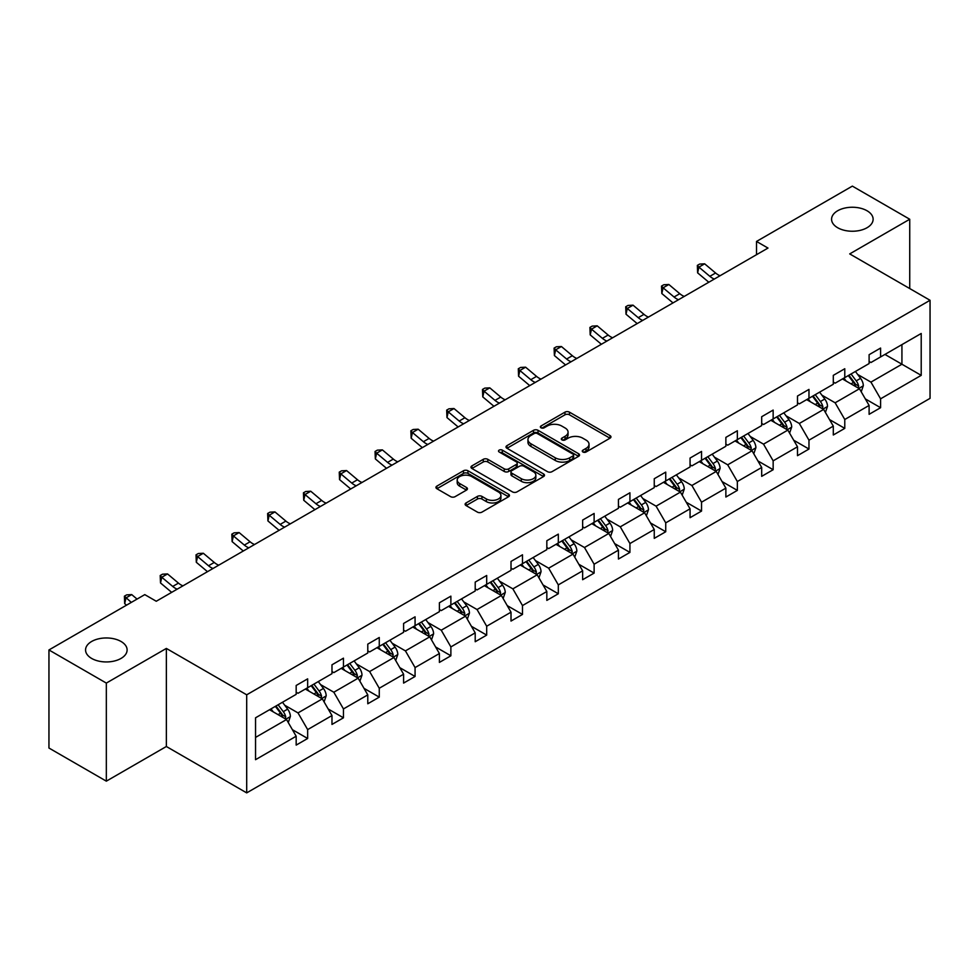 <?xml version="1.0" encoding="UTF-8"?>
<svg xmlns="http://www.w3.org/2000/svg" width="979" height="979" viewBox="0 0 979 979"><rect width="100%" height="100%" fill="white"/><g stroke="black" fill="none" stroke-linecap="round" stroke-linejoin="round"><path stroke-width="1.47" d="M121.029 641.478A20.779 11.993 0 0 0 98.389 638.871A20.779 11.993 0 0 0 85.565 649.958A20.779 11.993 0 0 0 91.647 658.439A20.779 11.993 0 0 0 114.286 661.033A20.779 11.993 0 0 0 127.111 649.958A20.779 11.993 0 0 0 121.029 641.478M867.039 210.766A20.779 11.993 0 0 0 844.4 208.16A20.779 11.993 0 0 0 831.575 219.247A20.779 11.993 0 0 0 837.657 227.728A20.779 11.993 0 0 0 860.296 230.334A20.779 11.993 0 0 0 873.121 219.247A20.779 11.993 0 0 0 867.039 210.766M582.933 452.004A2.227 1.285 0 0 0 586.091 452.004L610.027 438.176A3.182 1.836 0 0 0 610.957 436.879A3.182 1.836 0 0 0 610.027 435.582L569.472 412.159A3.182 1.836 0 0 0 564.956 412.159L541.02 425.987A2.227 1.285 0 0 0 540.371 426.893A2.227 1.285 0 0 0 541.02 427.799A2.227 1.285 0 0 0 544.177 427.799L547.273 426.012A10.194 5.886 0 0 1 561.701 426.012L565.079 427.97A10.194 5.886 0 0 1 568.065 432.131A10.194 5.886 0 0 1 565.079 436.291L561.983 438.078A2.227 1.285 0 0 0 561.322 438.996A2.227 1.285 0 0 0 561.983 439.901A2.227 1.285 0 0 0 565.128 439.901L568.224 438.115A10.194 5.886 0 0 1 582.652 438.115L586.029 440.06A10.194 5.886 0 0 1 589.015 444.233A10.194 5.886 0 0 1 586.029 448.394L582.933 450.181A2.227 1.285 0 0 0 582.272 451.086A2.227 1.285 0 0 0 582.933 452.004L582.933 450.181M466.053 502.961A3.182 1.836 0 0 0 465.123 504.258A3.182 1.836 0 0 0 466.053 505.556L477.434 512.127A3.182 1.836 0 0 0 481.937 512.127L508.517 496.781A3.182 1.836 0 0 0 509.459 495.484A3.182 1.836 0 0 0 508.517 494.175L467.962 470.764A3.182 1.836 0 0 0 463.459 470.764L436.879 486.11A3.182 1.836 0 0 0 435.936 487.42A3.182 1.836 0 0 0 436.879 488.717L450.621 496.647A3.182 1.836 0 0 0 455.125 496.647L466.506 490.087A3.182 1.836 0 0 0 467.436 488.778A3.182 1.836 0 0 0 466.506 487.481L459.689 483.54A8.53 4.919 0 0 1 457.193 480.065A8.53 4.919 0 0 1 462.455 475.525A8.53 4.919 0 0 1 471.743 476.589L498.433 491.996A8.53 4.919 0 0 1 500.93 495.484A8.53 4.919 0 0 1 495.68 500.024A8.53 4.919 0 0 1 486.379 498.96L481.937 496.39A3.182 1.836 0 0 0 477.434 496.39L466.053 502.961L466.053 505.556M166.357 648.428L106.332 683.085L48.95 649.958L48.95 748.029L106.332 781.156L166.357 746.5L246.696 792.88L246.696 694.809L166.357 648.428L166.357 746.5M909.736 288.56L909.736 219.247L849.711 253.904L930.05 300.284L246.696 694.809M909.736 219.247L852.354 186.12L756.51 241.446L756.51 254.699M48.95 649.958L144.782 594.62L156.261 601.253L767.989 248.066L756.51 241.446M547.506 471.67A3.182 1.836 0 0 0 552.009 471.67L578.589 456.324A3.182 1.836 0 0 0 579.531 455.027A3.182 1.836 0 0 0 578.589 453.718L538.034 430.307A3.182 1.836 0 0 0 533.531 430.307L506.951 445.653A3.182 1.836 0 0 0 506.008 446.962A3.182 1.836 0 0 0 506.951 448.26L547.506 471.67M500.061 452.482A2.227 1.285 0 0 1 502.325 452.8L502.325 450.144L543.553 473.946A3.182 1.836 0 0 1 544.495 475.256A3.182 1.836 0 0 1 543.553 476.553L516.973 491.899A3.182 1.836 0 0 1 512.47 491.899L471.915 468.488L483.283 461.966L483.283 459.322L471.915 465.882A3.182 1.836 0 0 0 470.972 467.191A3.182 1.836 0 0 0 471.915 468.488L471.915 465.882M483.283 461.966A3.182 1.836 0 0 1 487.799 461.966L487.799 459.322A3.182 1.836 0 0 0 483.283 459.322M487.799 459.322L504.246 468.819A3.182 1.836 0 0 0 508.75 468.819L516.3 464.45A3.182 1.836 0 0 0 517.23 463.153A3.182 1.836 0 0 0 516.3 461.855L499.168 451.968A2.227 1.285 0 0 1 498.519 451.062A2.227 1.285 0 0 1 499.89 449.863A2.227 1.285 0 0 1 502.325 450.144M106.332 683.085L106.332 781.156M255.543 717.803L296.172 694.356L296.172 685.471L307.651 678.851L307.651 687.723L331.979 673.674L331.979 664.802L343.458 658.169L343.458 667.054L367.786 653.005L367.786 644.121L379.265 637.5L379.265 646.373L403.593 632.324L403.593 623.452L415.072 616.819L415.072 625.703L439.4 611.655L439.4 602.77L450.878 596.15L450.878 605.034L475.207 590.986L475.207 582.101L486.685 575.481L486.685 584.353L511.014 570.304L511.014 561.432L522.492 554.799L522.492 563.684L546.833 549.635L546.833 540.751L558.311 534.13L558.311 543.002L582.64 528.954L582.64 520.082L594.118 513.449L594.118 522.333L618.447 508.285L618.447 499.4L629.925 492.78L629.925 501.664L654.253 487.615L654.253 478.731L665.732 472.111L665.732 480.983L690.06 466.934L690.06 458.062L701.539 451.429L701.539 460.314L725.867 446.265L725.867 437.38L737.346 430.76L737.346 439.632L761.686 425.584L761.686 416.711L773.153 410.079L773.153 418.963L797.493 404.914L797.493 396.03L808.972 389.409L808.972 398.294L833.3 384.245L833.3 375.361L844.779 368.74L844.779 377.613L869.107 363.564L869.107 354.692L880.586 348.059L880.586 356.943L921.215 333.484L921.215 375.361L880.586 398.82L880.586 407.705L869.107 414.325L869.107 405.441L844.779 419.489L844.779 428.374L833.3 434.994L833.3 426.122L808.972 440.171L808.972 449.043L797.493 455.676L797.493 446.791L773.153 460.84L773.153 469.724L761.686 476.345L761.686 467.472L737.346 481.521L737.346 490.393L725.867 497.026L725.867 488.142L701.539 502.19L701.539 511.075L690.06 517.695L690.06 508.811L665.732 522.859L665.732 531.744L654.253 538.364L654.253 529.492L629.925 543.541L629.925 552.413L618.447 559.046L618.447 550.161L594.118 564.21L594.118 573.094L582.64 579.715L582.64 570.843L558.311 584.891L558.311 593.763L546.833 600.396L546.833 591.512L522.492 605.56L522.492 614.433L511.014 621.065L511.014 612.181L486.685 626.23L486.685 635.114L475.207 641.734L475.207 632.862L450.878 646.911L450.878 655.783L439.4 662.416L439.4 653.531L415.072 667.58L415.072 676.465L403.593 683.085L403.593 674.213L379.265 688.249L379.265 697.134L367.786 703.766L367.786 694.882L343.458 708.931L343.458 717.803L331.979 724.436L331.979 715.551L307.651 729.6L307.651 738.484L296.172 745.105L296.172 736.232L255.543 759.692L255.543 717.803M246.696 792.88L930.05 398.355L930.05 300.284M305.35 689.045L322.336 698.859L298.008 712.908L284.718 705.235M298.008 712.908L307.651 729.6M322.336 698.859L331.979 715.551M296.172 692.226L298.008 693.291L307.651 687.723M341.157 668.376L358.143 678.178L333.815 692.226L320.525 684.566M333.815 692.226L343.458 708.931M358.143 678.178L367.786 694.882M331.979 671.557L333.815 672.622L343.458 667.054M376.964 647.706L393.95 657.509L369.621 671.557L356.332 663.884M369.621 671.557L379.265 688.249M393.95 657.509L403.593 674.213M367.786 650.888L369.621 651.941L379.265 646.373M412.771 627.025L429.757 636.839L405.428 650.888L392.138 643.215M405.428 650.888L415.072 667.58M429.757 636.839L439.4 653.531M403.593 630.207L405.428 631.271L415.072 625.703M448.578 606.356L465.576 616.158L441.235 630.207L427.958 622.534M441.235 630.207L450.878 646.911M465.576 616.158L475.207 632.862M439.4 609.538L441.235 610.59L450.878 605.034M484.397 585.675L501.383 595.489L477.042 609.538L463.765 601.865M477.042 609.538L486.685 626.23M501.383 595.489L511.014 612.181M475.207 588.856L477.042 589.921L486.685 584.353M520.204 565.005L537.19 574.808L512.861 588.856L499.571 581.196M512.861 588.856L522.492 605.56M537.19 574.808L546.833 591.512M511.014 568.187L512.861 569.252L522.492 563.684M556.011 544.336L572.996 554.138L548.668 568.187L535.378 560.514M548.668 568.187L558.311 584.891M572.996 554.138L582.64 570.843M546.833 547.518L548.668 548.57L558.311 543.002M591.818 523.655L608.803 533.469L584.475 547.518L571.185 539.845M584.475 547.518L594.118 564.21M608.803 533.469L618.447 550.161M582.64 526.837L584.475 527.901L594.118 522.333M627.625 502.986L644.61 512.788L620.282 526.837L606.992 519.164M620.282 526.837L629.925 543.541M644.61 512.788L654.253 529.492M618.447 506.167L620.282 507.22L629.925 501.664M663.432 482.304L680.417 492.119L656.089 506.167L642.799 498.495M656.089 506.167L665.732 522.859M680.417 492.119L690.06 508.811M654.253 485.486L656.089 486.551L665.732 480.983M699.239 461.635L716.236 471.437L691.896 485.486L678.618 477.825M691.896 485.486L701.539 502.19M716.236 471.437L725.867 488.142M690.06 464.817L691.896 465.882L701.539 460.314M735.058 440.966L752.043 450.768L727.703 464.817L714.425 457.144M727.703 464.817L737.346 481.521M752.043 450.768L761.686 467.472M725.867 444.148L727.703 445.2L737.346 439.632M770.865 420.285L787.85 430.099L763.522 444.148L750.232 436.475M763.522 444.148L773.153 460.84M787.85 430.099L797.493 446.791M761.686 423.466L763.522 424.531L773.153 418.963M806.672 399.616L823.657 409.418L799.329 423.466L786.039 415.794M799.329 423.466L808.972 440.171M823.657 409.418L833.3 426.122M797.493 402.797L799.329 403.85L808.972 398.294M842.478 378.946L859.464 388.749L835.136 402.797L821.846 395.124M835.136 402.797L844.779 419.489M859.464 388.749L869.107 405.441M833.3 382.116L835.136 383.181L844.779 377.613M884.943 354.422L901.928 364.225L870.943 382.116L857.653 374.455M870.943 382.116L880.586 398.82M921.215 375.361L901.928 364.225L901.928 344.62L921.215 333.484M869.107 361.447L870.943 362.511L880.586 356.943M255.543 737.42L286.529 719.528L269.543 709.726M286.529 719.528L296.172 736.232M865.314 398.881L880.586 407.705M829.507 419.563L844.779 428.374M793.7 440.232L808.972 449.043M757.893 460.913L773.153 469.724M722.086 481.582L737.346 490.393M686.279 502.251L701.539 511.075M650.472 522.933L665.732 531.744M614.653 543.602L629.925 552.413M578.846 564.283L594.118 573.094M543.039 584.952L558.311 593.763M507.232 605.622L522.492 614.433M471.425 626.303L486.685 635.114M435.618 646.972L450.878 655.783M399.811 667.654L415.072 676.465M363.992 688.323L379.265 697.134M328.185 708.992L343.458 717.803M292.378 729.673L307.651 738.484M583.827 452.31L586.029 451.038A10.194 5.886 0 0 0 589.015 446.877L589.015 444.233M568.065 432.131L568.065 434.786A10.194 5.886 0 0 1 565.079 438.947L562.864 440.22M609.978 438.2L569.472 414.815A3.182 1.836 0 0 0 564.956 414.815L541.913 428.117M578.552 456.349L538.034 432.963A3.182 1.836 0 0 0 533.531 432.963L506.987 448.284M572.96 455.933A2.227 1.285 0 0 0 573.608 455.027A2.227 1.285 0 0 0 572.96 454.109L537.361 433.562A2.227 1.285 0 0 0 534.204 433.562L530.936 435.447A10.194 5.886 0 0 0 527.95 439.608A10.194 5.886 0 0 0 530.936 443.768L555.277 457.817A10.194 5.886 0 0 0 569.692 457.817L572.96 455.933L572.96 458.588A2.227 1.285 0 0 0 573.608 457.67L573.608 455.027M527.95 439.608L527.95 442.263A10.194 5.886 0 0 0 530.936 446.424L530.936 443.768M572.96 458.588L569.692 460.473A10.194 5.886 0 0 1 555.277 460.473L530.936 446.424M487.799 461.966L504.246 471.462A3.182 1.836 0 0 0 508.75 471.462L516.3 467.105A3.182 1.836 0 0 0 517.23 465.808L517.23 463.153M502.325 452.8L543.516 476.577M521.305 478.67A8.53 4.919 0 0 0 530.594 479.734A8.53 4.919 0 0 0 535.856 475.182A8.53 4.919 0 0 0 533.359 471.707L523.961 466.273A3.182 1.836 0 0 0 519.445 466.273L511.907 470.63A3.182 1.836 0 0 0 510.965 471.939A3.182 1.836 0 0 0 511.907 473.236L521.305 478.67L521.305 481.313A8.53 4.919 0 0 0 530.594 482.39A8.53 4.919 0 0 0 535.856 477.838L535.856 475.182M510.965 471.939L510.965 474.582A3.182 1.836 0 0 0 511.907 475.892L511.907 473.236M521.305 481.313L511.907 475.892M500.93 495.484L500.93 498.127A8.53 4.919 0 0 1 495.68 502.68A8.53 4.919 0 0 1 486.379 501.615L481.937 499.045A3.182 1.836 0 0 0 477.434 499.045L466.09 505.58M457.193 480.065L457.193 482.72A8.53 4.919 0 0 0 459.689 486.196L459.689 483.54M466.457 490.112L459.689 486.196M508.48 496.806L467.962 473.42A3.182 1.836 0 0 0 463.459 473.42L436.915 488.741M861.214 391.771L863.319 385.677A8.603 4.968 -120 0 0 860.578 378.347L855.426 371.469M846.174 381.076L843.947 378.09M858.191 388.014L858.681 386.044A8.603 4.968 -120 0 0 856.209 380.868L851.057 373.99M848.903 375.226L854.581 382.801A4.381 2.533 60 0 1 855.377 384.135L858.681 386.044M848.303 375.581L853.455 382.459A8.603 4.968 60 0 1 855.609 386.521M714.327 279.052A16.227 9.374 60 0 1 709.848 276.323L698.908 267.132L697.635 272.86L708.576 282.05A24.353 14.061 -120 0 0 708.808 282.246M720.067 275.735A16.227 9.374 60 0 1 715.588 273.006L704.647 263.816L698.908 267.132L697.342 265.407L699.63 264.085L704.647 263.816M697.635 272.86L697.342 265.407M825.407 412.44L827.512 406.346A8.603 4.968 -120 0 0 824.771 399.016L819.619 392.138M810.367 401.757L808.14 398.771M822.384 408.684L822.874 406.713A8.603 4.968 -120 0 0 820.402 401.537L815.25 394.659M813.096 395.908L818.774 403.47A4.381 2.533 60 0 1 819.57 404.804L822.874 406.713M812.497 396.25L817.649 403.128A8.603 4.968 60 0 1 819.79 407.191M789.588 433.122L791.705 427.015A8.603 4.968 -120 0 0 788.964 419.697L783.8 412.82M774.56 422.426L772.333 419.44M786.578 429.365L787.055 427.382A8.603 4.968 -120 0 0 784.595 422.218L779.443 415.329M777.289 416.577L782.955 424.152A4.381 2.533 60 0 1 783.751 425.486L787.055 427.382M776.69 416.919L781.842 423.809A8.603 4.968 60 0 1 783.983 427.872M678.52 299.733A16.227 9.374 60 0 1 674.041 297.004L663.101 287.802L661.828 293.529L672.769 302.719A24.353 14.061 -120 0 0 673.001 302.915M684.26 296.417A16.227 9.374 60 0 1 679.781 293.688L668.841 284.485L663.101 287.802L661.523 286.076L663.823 284.754L668.841 284.485M661.828 293.529L661.523 286.076M642.713 320.402A16.227 9.374 60 0 1 638.235 317.673L627.294 308.483L626.009 314.198L636.95 323.4A24.353 14.061 -120 0 0 637.182 323.596M648.453 317.086A16.227 9.374 60 0 1 643.974 314.357L633.034 305.167L627.294 308.483L625.716 306.757L628.016 305.436L633.034 305.167M626.009 314.198L625.716 306.757M753.781 453.791L755.898 447.697A8.603 4.968 -120 0 0 753.145 440.366L747.993 433.489M738.753 443.095L736.514 440.122M750.771 450.034L751.248 448.064A8.603 4.968 -120 0 0 748.788 442.887L743.636 436.01M741.482 437.258L747.148 444.821A4.381 2.533 60 0 1 747.944 446.155L751.248 448.064M740.883 437.601L746.035 444.478A8.603 4.968 60 0 1 748.176 448.541M606.907 341.071A16.227 9.374 60 0 1 602.415 338.342L591.487 329.152L590.202 334.879L601.143 344.07A24.353 14.061 -120 0 0 601.375 344.265M612.646 337.767A16.227 9.374 60 0 1 608.155 335.038L597.214 325.836L591.487 329.152L589.909 327.427L592.209 326.105L597.214 325.836M590.202 334.879L589.909 327.427M717.974 474.46L720.091 468.366A8.603 4.968 -120 0 0 717.338 461.048L712.186 454.158M702.946 463.777L700.707 460.791M714.964 470.715L715.441 468.733A8.603 4.968 -120 0 0 712.981 463.556L707.829 456.679M705.675 457.927L711.341 465.502A4.381 2.533 60 0 1 712.137 466.824L715.441 468.733M705.076 458.27L710.228 465.147A8.603 4.968 60 0 1 712.369 469.21M571.087 361.753A16.227 9.374 60 0 1 566.608 359.024L555.668 349.821L554.395 355.548L565.336 364.751A24.353 14.061 -120 0 0 565.568 364.934M576.827 358.436A16.227 9.374 60 0 1 572.348 355.707L561.408 346.517L555.668 349.821L554.102 348.108L556.402 346.774L561.408 346.517M554.395 355.548L554.102 348.108M682.167 495.141L684.272 489.047A8.603 4.968 -120 0 0 681.531 481.717L676.379 474.839M667.14 484.446L664.9 481.46M679.157 491.385L679.634 489.414A8.603 4.968 -120 0 0 677.174 484.238L672.022 477.36M669.869 478.596L675.534 486.171A4.381 2.533 60 0 1 676.33 487.505L679.634 489.414M669.269 478.951L674.421 485.829A8.603 4.968 60 0 1 676.562 489.892M535.28 382.422A16.227 9.374 60 0 1 530.802 379.693L519.861 370.503L518.589 376.23L529.529 385.42A24.353 14.061 -120 0 0 529.761 385.616M541.02 379.106A16.227 9.374 60 0 1 536.541 376.377L525.601 367.186L519.861 370.503L518.295 368.777L520.583 367.455L525.601 367.186M518.589 376.23L518.295 368.777M646.36 515.811L648.465 509.716A8.603 4.968 -120 0 0 645.724 502.386L640.572 495.509M631.333 505.115L629.093 502.141M643.338 512.054L643.827 510.083A8.603 4.968 -120 0 0 641.367 504.907L636.203 498.03M634.049 499.278L639.728 506.841A4.381 2.533 60 0 1 640.523 508.174L643.827 510.083M633.45 499.62L638.614 506.498A8.603 4.968 60 0 1 640.755 510.561M499.474 403.103A16.227 9.374 60 0 1 494.995 400.374L484.054 391.172L482.782 396.899L493.722 406.089A24.353 14.061 -120 0 0 493.954 406.285M505.213 399.787A16.227 9.374 60 0 1 500.734 397.058L489.794 387.855L484.054 391.172L482.488 389.446L484.776 388.125L489.794 387.855M482.782 396.899L482.488 389.446M610.553 536.492L612.658 530.385A8.603 4.968 -120 0 0 609.917 523.067L604.765 516.19M595.513 525.796L593.286 522.81M607.531 532.735L608.02 530.753A8.603 4.968 -120 0 0 605.548 525.588L600.396 518.699M598.242 519.947L603.921 527.522A4.381 2.533 60 0 1 604.716 528.856L608.02 530.753M597.643 520.29L602.795 527.179A8.603 4.968 60 0 1 604.949 531.23M463.667 423.772A16.227 9.374 60 0 1 459.188 421.043L448.247 411.853L446.975 417.568L457.915 426.771A24.353 14.061 -120 0 0 458.148 426.966M469.406 420.456A16.227 9.374 60 0 1 464.927 417.727L453.987 408.537L448.247 411.853L446.681 410.128L448.969 408.806L453.987 408.537M446.975 417.568L446.681 410.128M574.746 557.161L576.851 551.067A8.603 4.968 -120 0 0 574.11 543.737L568.958 536.859M559.707 546.466L557.479 543.492M571.724 553.404L572.213 551.434A8.603 4.968 -120 0 0 569.741 546.258L564.589 539.38M562.435 540.616L568.114 548.191A4.381 2.533 60 0 1 568.909 549.525L572.213 551.434M561.836 540.971L566.988 547.848A8.603 4.968 60 0 1 569.129 551.911M427.86 444.442A16.227 9.374 60 0 1 423.381 441.713L412.44 432.522L411.168 438.249L422.108 447.44A24.353 14.061 -120 0 0 422.341 447.636M433.599 441.137A16.227 9.374 60 0 1 429.12 438.408L418.18 429.206L412.44 432.522L410.862 430.797L413.162 429.475L418.18 429.206M411.168 438.249L410.862 430.797M538.927 577.83L541.044 571.736A8.603 4.968 -120 0 0 538.303 564.418L533.139 557.528M523.9 567.147L521.672 564.161M535.917 574.086L536.394 572.103A8.603 4.968 -120 0 0 533.934 566.927L528.782 560.049M526.629 561.297L532.295 568.872A4.381 2.533 60 0 1 533.09 570.194L536.394 572.103M526.029 561.64L531.181 568.518A8.603 4.968 60 0 1 533.322 572.58M503.12 598.512L505.237 592.417A8.603 4.968 -120 0 0 502.484 585.087L497.332 578.21M488.093 587.816L485.853 584.83M500.11 594.755L500.587 592.784A8.603 4.968 -120 0 0 498.127 587.608L492.975 580.731M490.822 581.967L496.488 589.542A4.381 2.533 60 0 1 497.283 590.875L500.587 592.784M490.222 582.321L495.374 589.199A8.603 4.968 60 0 1 497.516 593.262M467.313 619.181L469.43 613.087A8.603 4.968 -120 0 0 466.677 605.756L461.525 598.879M452.286 608.485L450.046 605.511M464.303 615.424L464.78 613.454A8.603 4.968 -120 0 0 462.321 608.277L457.169 601.4M455.015 602.648L460.681 610.211A4.381 2.533 60 0 1 461.476 611.545L464.78 613.454M454.415 602.991L459.567 609.868A8.603 4.968 60 0 1 461.709 613.931M431.506 639.862L433.611 633.756A8.603 4.968 -120 0 0 430.87 626.438L425.718 619.56M416.479 629.167L414.239 626.181M428.496 636.105L428.973 634.123A8.603 4.968 -120 0 0 426.514 628.959L421.362 622.069M419.208 623.317L424.874 630.892A4.381 2.533 60 0 1 425.669 632.226L428.973 634.123M418.608 623.66L423.76 630.537A8.603 4.968 60 0 1 425.902 634.6M395.7 660.531L397.804 654.437A8.603 4.968 -120 0 0 395.063 647.107L389.911 640.229M380.672 649.836L378.432 646.85M392.677 656.774L393.166 654.804A8.603 4.968 -120 0 0 390.707 649.628L385.542 642.75M383.389 643.986L389.067 651.561A4.381 2.533 60 0 1 389.862 652.895L393.166 654.804M382.789 644.341L387.953 651.219A8.603 4.968 60 0 1 390.095 655.281M359.893 681.2L361.997 675.106A8.603 4.968 -120 0 0 359.256 667.788L354.104 660.898M344.853 670.517L342.626 667.531M356.87 677.456L357.359 675.473A8.603 4.968 -120 0 0 354.887 670.297L349.736 663.419M347.582 664.668L353.26 672.243A4.381 2.533 60 0 1 354.055 673.564L357.359 675.473M346.982 665.01L352.134 671.888A8.603 4.968 60 0 1 354.288 675.951M392.053 465.123A16.227 9.374 60 0 1 387.574 462.394L376.634 453.191L375.349 458.918L386.289 468.121A24.353 14.061 -120 0 0 386.521 468.305M397.792 461.807A16.227 9.374 60 0 1 393.313 459.078L382.373 449.887L376.634 453.191L375.055 451.478L377.356 450.144L382.373 449.887M375.349 458.918L375.055 451.478M356.246 485.792A16.227 9.374 60 0 1 351.755 483.063L340.827 473.873L339.542 479.6L350.482 488.79A24.353 14.061 -120 0 0 350.715 488.986M361.985 482.476A16.227 9.374 60 0 1 357.494 479.747L346.554 470.556L340.827 473.873L339.248 472.147L341.549 470.826L346.554 470.556M339.542 479.6L339.248 472.147M320.427 506.473A16.227 9.374 60 0 1 315.948 503.744L305.007 494.542L303.735 500.269L314.675 509.459A24.353 14.061 -120 0 0 314.908 509.655M326.166 503.157A16.227 9.374 60 0 1 321.687 500.428L310.747 491.225L305.007 494.542L303.441 492.816L305.742 491.495L310.747 491.225M303.735 500.269L303.441 492.816M284.62 527.143A16.227 9.374 60 0 1 280.141 524.414L269.201 515.223L267.928 520.938L278.868 530.141A24.353 14.061 -120 0 0 279.101 530.337M290.359 523.826A16.227 9.374 60 0 1 285.88 521.097L274.94 511.907L269.201 515.223L267.634 513.498L269.923 512.176L274.94 511.907M267.928 520.938L267.634 513.498M248.813 547.812A16.227 9.374 60 0 1 244.334 545.083L233.394 535.892L232.121 541.62L243.061 550.81A24.353 14.061 -120 0 0 243.294 551.006M254.552 544.508A16.227 9.374 60 0 1 250.073 541.779L239.133 532.576L233.394 535.892L231.827 534.167L234.116 532.845L239.133 532.576M232.121 541.62L231.827 534.167M213.006 568.493A16.227 9.374 60 0 1 208.527 565.764L197.587 556.561L196.314 562.289L207.254 571.479A24.353 14.061 -120 0 0 207.487 571.675M218.745 565.177A16.227 9.374 60 0 1 214.266 562.448L203.326 553.257L197.587 556.561L196.02 554.848L198.309 553.514L203.326 553.257M196.314 562.289L196.02 554.848M324.086 701.882L326.191 695.788A8.603 4.968 -120 0 0 323.449 688.457L318.297 681.58M309.046 691.186L306.819 688.2M321.063 698.125L321.553 696.155A8.603 4.968 -120 0 0 319.081 690.978L313.929 684.101M311.775 685.337L317.453 692.912A4.381 2.533 60 0 1 318.248 694.246L321.553 696.155M311.175 685.692L316.327 692.569A8.603 4.968 60 0 1 318.469 696.632M177.199 589.162A16.227 9.374 60 0 1 172.72 586.433L161.78 577.243L160.507 582.958L171.447 592.16A24.353 14.061 -120 0 0 171.68 592.356M182.938 585.846A16.227 9.374 60 0 1 178.459 583.117L167.519 573.927L161.78 577.243L160.201 575.517L162.502 574.196L167.519 573.927M160.507 582.958L160.201 575.517M288.267 722.551L290.384 716.457A8.603 4.968 -120 0 0 287.642 709.126L282.478 702.249M273.239 711.855L271.012 708.882M285.256 718.794L285.733 716.824A8.603 4.968 -120 0 0 283.274 711.647L278.122 704.77M275.968 706.018L281.634 713.581A4.381 2.533 60 0 1 282.429 714.915L285.733 716.824M275.368 706.361L280.52 713.238A8.603 4.968 60 0 1 282.662 717.301M137.048 599.087L131.712 594.596L125.973 597.912L124.688 603.639L126.524 605.169M131.308 602.403L124.394 596.187L126.695 594.865L131.712 594.596M124.688 603.639L124.394 596.187M586.029 451.038L586.029 448.394M561.983 439.901L561.983 438.078M565.079 438.947L565.079 436.291M541.02 427.799L541.02 425.987M564.956 414.815L564.956 412.159M569.472 414.815L569.472 412.159M610.027 438.176L610.027 435.582M506.951 448.26L506.951 445.653M533.531 432.963L533.531 430.307M538.034 432.963L538.034 430.307M578.589 456.324L578.589 453.718M555.277 460.473L555.277 457.817M569.692 460.473L569.692 457.817M504.246 471.462L504.246 468.819M508.75 471.462L508.75 468.819M516.3 467.105L516.3 464.45M543.553 476.553L543.553 473.946M477.434 499.045L477.434 496.39M481.937 499.045L481.937 496.39M486.379 501.615L486.379 498.96M466.506 490.087L466.506 487.481M436.879 488.717L436.879 486.11M463.459 473.42L463.459 470.764M467.962 473.42L467.962 470.764M508.517 496.781L508.517 494.175M858.84 388.394L863.27 385.836M856.209 380.868L860.578 378.347M851.008 383.866L853.455 382.459M709.848 276.323L715.588 273.006M823.033 409.063L827.451 406.518M820.402 401.537L824.771 399.016M815.201 404.547L817.649 403.128M787.226 429.732L791.644 427.187M784.595 422.218L788.964 419.697M779.394 425.216L781.842 423.809M674.041 297.004L679.781 293.688M638.235 317.673L643.974 314.357M751.419 450.413L755.837 447.856M748.788 442.887L753.145 440.366M743.587 445.886L746.035 444.478M602.415 338.342L608.155 335.038M715.612 471.083L720.03 468.537M712.981 463.556L717.338 461.048M707.78 466.567L710.228 465.147M566.608 359.024L572.348 355.707M679.805 491.764L684.223 489.206M677.174 484.238L681.531 481.717M671.973 487.236L674.421 485.829M530.802 379.693L536.541 376.377M643.998 512.433L648.416 509.888M641.367 504.907L645.724 502.386M636.166 507.917L638.614 506.498M494.995 400.374L500.734 397.058M608.179 533.102L612.609 530.557M605.548 525.588L609.917 523.067M600.347 528.587L602.795 527.179M459.188 421.043L464.927 417.727M572.372 553.784L576.79 551.226M569.741 546.258L574.11 543.737M564.54 549.256L566.988 547.848M423.381 441.713L429.12 438.408M536.565 574.453L540.983 571.907M533.934 566.927L538.303 564.418M528.733 569.937L531.181 568.518M500.758 595.134L505.176 592.576M498.127 587.608L502.484 585.087M492.926 590.606L495.374 589.199M464.952 615.803L469.369 613.258M462.321 608.277L466.677 605.756M457.12 611.288L459.567 609.868M429.145 636.472L433.562 633.927M426.514 628.959L430.87 626.438M421.313 631.957L423.76 630.537M393.338 657.154L397.755 654.596M390.707 649.628L395.063 647.107M385.506 652.626L387.953 651.219M357.519 677.823L361.949 675.277M354.887 670.297L359.256 667.788M349.687 673.307L352.134 671.888M387.574 462.394L393.313 459.078M351.755 483.063L357.494 479.747M315.948 503.744L321.687 500.428M280.141 524.414L285.88 521.097M244.334 545.083L250.073 541.779M208.527 565.764L214.266 562.448M321.712 698.504L326.129 695.947M319.081 690.978L323.449 688.457M313.88 693.976L316.327 692.569M172.72 586.433L178.459 583.117M285.905 719.173L290.322 716.628M283.274 711.647L287.642 709.126M278.073 714.646L280.52 713.238"/></g></svg>
